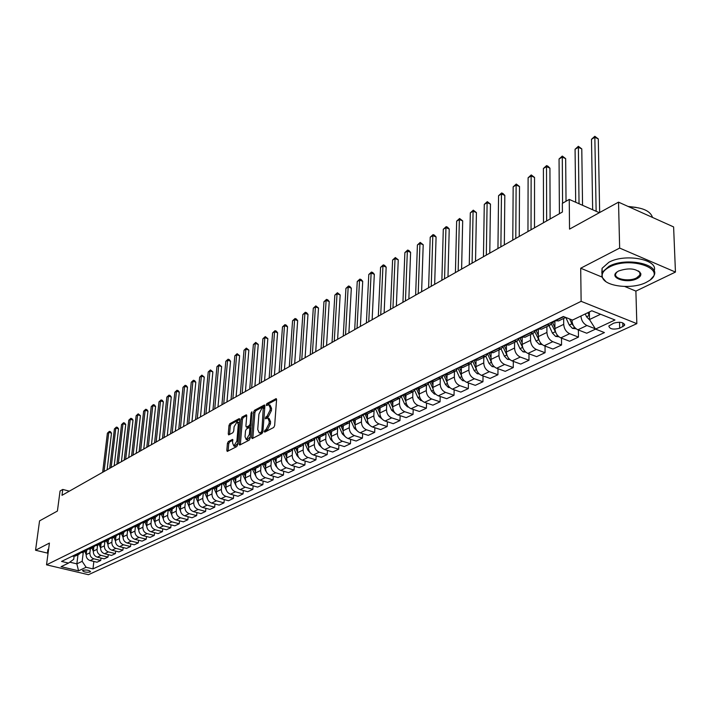 <?xml version="1.0" encoding="UTF-8"?>
<svg xmlns="http://www.w3.org/2000/svg" width="711" height="711" viewBox="0 0 711 711"><rect width="100%" height="100%" fill="white"/><g stroke="black" fill="none" stroke-linecap="round" stroke-linejoin="round"><path stroke-width="1.07" d="M264.234 431.417L264.741 432.119L273.691 427.489L274.65 425.605L276.57 399.689L276.099 398.649L266.927 403.555L266.27 404.861L266.589 405.59L268.767 404.692L270.251 408.034L270.082 410.176L267.06 416.175L265.256 418.086L265.576 418.823L267.736 417.961L269.238 421.347L269.078 423.507L266.038 429.506L264.234 431.417M90.128 571.982L90.528 571.653C89.213 570.16 86.68 569.698 82.92 570.284L82.529 570.613C83.845 572.106 86.378 572.559 90.128 571.982M228.329 441.567L227.431 443.362L226.827 450.392L227.253 451.441L236.736 446.597L237.643 444.775L239.758 419.632L239.083 418.672L229.875 423.667L228.986 425.462L228.258 433.87L228.684 434.901L232.844 432.75L233.741 430.946L234.097 426.751L237.145 421.747L238.292 424.494L236.905 441.033L233.857 446.037L232.693 443.237L232.497 439.434L228.329 441.567L229.626 441.949L228.729 443.744L228.115 451.05M624.791 286.497L635.892 291.101L675.45 272.073L619.654 248.077L618.526 202.146L569.538 229.12L569.244 199.418L562.339 203.373L562.41 212.02L61.99 495.327L62.764 489.435L60.062 490.981L57.413 511.049L39.558 520.879L35.55 550.243L47.539 553.114M619.654 248.077L580.7 268.225L581.127 301.331L46.526 564.827L49.415 543.071L35.55 550.243M251.543 437.576L252.245 438.58L261.968 433.55L262.91 431.684L264.892 406.017L264.43 404.977L254.511 410.291L253.587 412.14L251.543 437.576L252.858 438.26M249.197 440.153L239.714 445.059L239.038 444.055L241.136 418.886L242.042 417.064L246.308 414.815L246.744 415.846L245.908 426.058L246.353 427.098L249.294 425.605L250.21 423.765L251.072 413.1L251.898 411.767L250.121 438.314L249.197 440.153M618.526 202.146L673.61 226.925L675.45 272.073M613.717 323.141L608.856 326.002C609.576 329.095 613.184 329.851 619.672 328.251L624.587 325.389C623.867 322.27 620.241 321.523 613.717 323.141M581.127 301.331L636.834 323.647L88.448 574.701L46.526 564.827M93.861 561.459L92.963 568.907L604.43 332.579L595.516 329.086L614.979 319.986L591.828 310.769L572.506 320.083L563.334 316.502L61.555 561.432L68.523 563.094L73.722 559.299L74.086 556.411M92.963 568.907L86.111 567.28L78.548 570.809L61.075 566.685L68.523 563.094M635.892 291.101L636.834 323.647M69.349 491.168L62.764 489.435M599.346 212.705L569.244 199.418M595.516 329.086L589.472 319.541L589.357 311.96M589.472 319.541L600.573 314.253M77.988 554.749L76.85 563.859L82.165 561.326L83.294 552.171M101.006 558.073L100.722 560.464L96.989 562.214L90.137 560.561C87.409 559.601 86.093 557.611 86.182 554.589L86.68 550.474M100.722 560.464L93.843 558.802C91.115 557.842 89.79 555.842 89.879 552.811L90.368 548.723M108.276 554.624L107.992 557.068L104.197 558.846L97.3 557.166C94.563 556.198 93.239 554.189 93.319 551.149L93.816 547.026M107.992 557.068L101.078 555.389C98.331 554.411 96.998 552.394 97.078 549.336L97.567 545.221M115.671 551.123L115.386 553.611L111.529 555.415L104.588 553.727C101.833 552.74 100.5 550.714 100.571 547.648L101.069 543.515M115.386 553.611L108.428 551.905C105.663 550.918 104.321 548.883 104.393 545.808L104.881 541.666M123.19 547.559L122.896 550.101L118.977 551.932L112 550.216C109.227 549.221 107.876 547.186 107.948 544.093L108.436 539.933M122.896 550.101L115.902 548.368C113.12 547.372 111.769 545.319 111.84 542.217L112.32 538.049M130.824 543.933L130.54 546.528L126.549 548.394L119.537 546.652C116.746 545.648 115.386 543.586 115.458 540.476L115.937 536.29M130.54 546.528L123.501 544.777C120.71 543.764 119.341 541.693 119.404 538.574L119.883 534.37M138.601 540.253L138.307 542.893L134.255 544.795L127.198 543.026C124.389 542.013 123.021 539.933 123.083 536.796L123.563 532.575M138.307 542.893L131.233 541.115C128.415 540.093 127.047 538.005 127.1 534.859L127.58 530.628L124.229 530.841M146.502 536.503L146.217 539.196L142.084 541.133L134.992 539.338C132.166 538.307 130.788 536.218 130.842 533.054L131.313 528.806M146.217 539.196L139.098 537.4C136.263 536.361 134.877 534.254 134.93 531.081L135.401 526.815L132.184 526.958M154.545 532.681L154.251 535.436L150.057 537.4L142.92 535.587C140.076 534.548 138.689 532.432 138.734 529.251L139.205 524.967M154.251 535.436L147.097 533.614C144.244 532.566 142.849 530.442 142.893 527.242L143.364 522.932M162.721 528.797L162.437 531.615L158.162 533.614L150.981 531.775C148.128 530.717 146.724 528.584 146.768 525.376L147.23 521.065M162.437 531.615L155.238 529.766C152.367 528.7 150.963 526.558 150.999 523.34L151.461 518.977M171.049 524.851L170.764 527.722L166.41 529.757L159.193 527.891C156.322 526.824 154.9 524.674 154.945 521.439L155.398 517.084M170.764 527.722L163.521 525.847C160.633 524.771 159.211 522.612 159.255 519.359L159.708 514.942M179.519 520.825L179.234 523.758L174.808 525.829L167.547 523.936C164.659 522.861 163.228 520.683 163.263 517.421L163.708 513.04M179.234 523.758L171.946 521.856C169.049 520.763 167.618 518.586 167.645 515.315L168.098 510.827M188.148 516.728L187.855 519.732L183.358 521.83L176.052 519.91C173.146 518.817 171.707 516.63 171.733 513.342L172.178 508.925M187.855 519.732L180.532 517.795C177.617 516.693 176.168 514.488 176.195 511.191L176.648 506.623M196.929 512.56L196.645 515.626L192.059 517.768L184.709 515.822C181.785 514.711 180.327 512.498 180.354 509.183L180.79 504.73M196.645 515.626L189.268 513.662C186.335 512.542 184.878 510.32 184.896 506.996L185.349 502.339M205.87 508.312L205.586 511.44L200.911 513.626L193.525 511.644C190.575 510.525 189.117 508.294 189.126 504.952L189.561 500.464M205.586 511.44L198.165 509.449C195.214 508.321 193.748 506.072 193.756 502.721L194.21 497.967M214.971 503.983L214.686 507.183L209.932 509.405L202.502 507.396C199.533 506.259 198.058 504.01 198.067 500.642L198.493 496.118M214.686 507.183L207.23 505.157C204.261 504.019 202.777 501.753 202.777 498.367L203.23 493.505M224.249 499.575L223.965 502.846L219.121 505.112L211.638 503.077C208.661 501.922 207.177 499.646 207.177 496.251L207.585 491.692M223.965 502.846L216.464 500.793C213.478 499.629 211.976 497.345 211.976 493.941L212.42 488.946M233.697 495.078L233.412 498.429L228.48 500.74L220.961 498.669C217.957 497.496 216.455 495.203 216.446 491.781L216.855 487.186M233.412 498.429L225.867 496.34C222.863 495.167 221.352 492.856 221.343 489.426L221.788 484.289M243.322 490.501L243.046 493.923L238.016 496.278L230.444 494.172C227.431 492.99 225.92 490.679 225.902 487.222L226.302 482.591M243.046 493.923L235.457 491.808C232.426 490.617 230.906 488.288 230.888 484.822L231.333 479.534M253.134 485.826L252.858 489.337L247.73 491.736L240.122 489.603C237.083 488.404 235.554 486.057 235.537 482.582L235.928 477.908M252.858 489.337L245.224 487.186C242.175 485.977 240.647 483.622 240.611 480.129L241.065 474.681M263.132 481.063L262.866 484.662L257.64 487.106L249.979 484.938C246.93 483.72 245.384 481.356 245.348 477.845L245.73 473.135M262.866 484.662L255.187 482.476C252.121 481.249 250.565 478.876 250.53 475.348L250.983 469.713M273.335 476.21L273.06 479.889L267.736 482.378L260.03 480.183C256.955 478.947 255.4 476.557 255.365 473.019L255.729 468.265M273.06 479.889L265.336 477.668C262.252 476.432 260.688 474.033 260.644 470.469L261.088 464.638M283.725 471.26L283.458 475.028L278.028 477.57L270.278 475.33C267.185 474.077 265.621 471.669 265.567 468.096L265.932 463.305M283.458 475.028L275.69 472.771C272.589 471.509 271.007 469.091 270.953 465.501L271.406 459.439M294.327 466.203L294.07 470.069L288.524 472.655L280.729 470.389C277.619 469.118 276.037 466.683 275.975 463.083L276.33 458.248M294.07 470.069L286.249 467.776C283.129 466.496 281.538 464.052 281.467 460.435L281.885 454.578M305.143 461.048L304.886 465.012L299.233 467.651L291.394 465.341C288.266 464.052 286.666 461.599 286.595 457.964L286.933 453.085M304.886 465.012L297.02 462.674C293.883 461.386 292.274 458.906 292.203 455.253L292.585 449.61M316.182 455.787L315.933 459.848L310.156 462.541L302.273 460.195C299.118 458.888 297.509 456.4 297.429 452.738L297.758 447.823M315.933 459.848L308.014 457.475C304.859 456.16 303.233 453.662 303.144 449.983L303.508 444.482M327.442 450.419L327.193 454.578L321.31 457.333L313.373 454.942C310.2 453.618 308.574 451.103 308.485 447.406L308.796 442.446M327.193 454.578L319.239 452.169C316.057 450.836 314.413 448.312 314.324 444.588L314.653 439.202M338.934 444.926L338.694 449.201L332.686 452.009L324.705 449.583C321.514 448.241 319.87 445.699 319.763 441.966L320.074 436.963M338.694 449.201L330.686 446.748C327.487 445.397 325.834 442.846 325.727 439.096L326.038 433.79M350.665 439.327L350.434 443.717L344.302 446.579L336.267 444.108C333.059 442.749 331.397 440.18 331.282 436.412L331.575 431.364M350.434 443.717L342.382 441.22C339.156 439.842 337.485 437.265 337.37 433.479L337.663 428.235M362.646 433.603L362.423 438.109L356.158 441.033L348.079 438.518C344.853 437.132 343.173 434.545 343.049 430.742L343.324 425.649M362.423 438.109L354.327 435.567C351.083 434.172 349.394 431.568 349.261 427.746L349.536 422.53M374.884 427.755L374.67 432.386L368.271 435.372L360.148 432.812C356.895 431.408 355.198 428.786 355.065 424.947L355.322 419.81M374.67 432.386L366.52 429.8C363.259 428.377 361.552 425.747 361.41 421.89L361.668 416.682M387.379 421.774L387.184 426.529L380.643 429.586L372.466 426.982C369.196 425.551 367.489 422.903 367.338 419.028L367.587 413.846M387.184 426.529L378.981 423.898C375.701 422.458 373.977 419.792 373.826 415.899L374.066 410.682M400.151 415.659L399.964 420.557L393.281 423.676L385.06 421.028C381.771 419.57 380.038 416.895 379.878 412.984L380.109 407.75M399.964 420.557L391.717 417.872C388.41 416.415 386.677 413.713 386.508 409.785L386.731 404.532M413.207 409.412L413.029 414.442L406.203 417.641L397.929 414.931C394.614 413.464 392.872 410.754 392.694 406.808L392.907 401.528L389.255 401.475M413.029 414.442L404.737 411.713C401.413 410.229 399.653 407.501 399.466 403.537L399.68 398.231M426.556 403.021L426.387 408.203L419.41 411.465L411.091 408.709C407.75 407.207 405.99 404.47 405.794 400.489L405.999 395.138M426.387 408.203L418.05 405.421C414.7 403.91 412.931 401.146 412.727 397.147L412.913 391.788M440.198 396.48L440.056 401.813L432.91 405.154L424.538 402.346C421.188 400.826 419.401 398.044 419.197 394.027L419.374 388.579M440.056 401.813L431.657 398.978C428.289 397.44 426.502 394.649 426.28 390.606L426.458 385.202M454.151 389.788L454.027 395.28L446.721 398.693L438.305 395.831C434.928 394.285 433.123 391.477 432.901 387.415L433.061 381.86M454.027 395.28L445.584 392.392C442.198 390.828 440.385 388.002 440.153 383.922L440.305 378.465M468.433 382.936L468.318 388.597L460.844 392.09L452.383 389.175C448.979 387.602 447.166 384.758 446.917 380.661L447.068 374.955M468.318 388.597L459.83 385.646C456.418 384.064 454.587 381.203 454.338 377.079L454.471 371.569M483.045 375.915L482.947 381.754L475.303 385.335L466.789 382.358C463.368 380.758 461.528 377.888 461.27 373.737L461.395 367.863M482.947 381.754L474.415 378.75C470.975 377.132 469.127 374.244 468.86 370.075L468.976 364.512M497.993 368.725L497.931 374.75L490.092 378.412L481.534 375.381C478.094 373.755 476.228 370.84 475.952 366.654L476.059 360.575M497.931 374.75L489.337 371.684C485.889 370.04 484.013 367.116 483.729 362.912L483.818 357.295M513.306 361.366L513.262 367.578L505.245 371.329L496.633 368.236C493.167 366.583 491.292 363.632 490.999 359.411L491.079 353.083M513.262 367.578L504.623 364.459C501.148 362.779 499.264 359.819 498.953 355.571L499.015 349.892M528.984 353.811L528.975 360.237L520.754 364.076L512.098 360.921C508.614 359.233 506.712 356.255 506.392 351.981L506.454 345.377M528.975 360.237L520.283 357.046C516.79 355.34 514.88 352.345 514.551 348.052L514.595 342.32M545.053 346.07L545.061 352.709L536.645 356.646L527.935 353.429C524.434 351.705 522.514 348.692 522.176 344.373L522.203 337.449M545.061 352.709L536.334 349.457C532.815 347.723 530.877 344.684 530.53 340.347L530.548 334.552M561.512 338.134L561.557 345.004L552.927 349.039L544.173 345.742C540.644 343.991 538.698 340.942 538.343 336.579L538.343 329.282M561.557 345.004L552.776 341.671C549.239 339.902 547.283 336.827 546.91 332.446L546.901 326.598M578.381 329.993L578.461 337.094L569.618 341.236L560.819 337.867C557.264 336.09 555.3 332.988 554.918 328.589L554.882 320.874M578.461 337.094L569.635 333.699C566.072 331.895 564.099 328.784 563.707 324.349L563.663 318.439M595.551 329.104L586.735 333.228L577.883 329.797C574.31 327.975 572.319 324.847 571.92 320.385L571.911 319.861M571.92 320.385L580.931 316.022C581.349 320.528 583.34 323.683 586.931 325.514L595.329 328.802M69.785 562.17L76.85 563.859L78.548 570.809M558.65 320.883L554.607 320.768M552.625 321.728L550.261 324.963L546.421 324.758M541.702 329.131L537.667 329.033M535.881 329.904L533.517 333.112L529.686 332.926M525.171 337.174L521.154 337.094M519.554 337.867L517.181 341.058L513.378 340.889M509.049 345.013L505.05 344.951M503.637 345.644L501.255 348.808L497.46 348.657M493.318 352.665L489.337 352.62M488.093 353.234L485.711 356.371L481.934 356.238M477.97 360.139L474.006 360.104M472.922 360.637L470.54 363.756L466.78 363.632M462.985 367.427L459.039 367.409M458.106 367.863L455.724 370.964L451.983 370.858M448.357 374.546L444.428 374.546M443.646 374.928L441.255 378.003L437.532 377.914M434.065 381.505L430.146 381.514M429.515 381.825L427.124 384.882L423.418 384.802M420.094 388.295L416.202 388.322M415.704 388.57L413.313 391.601L409.625 391.53M406.452 394.934L402.577 394.969M402.204 395.156L399.813 398.169L396.143 398.116M393.112 401.431L399.813 398.169M389.006 401.599L386.615 404.586L382.962 404.55M380.065 407.776L376.226 407.838M376.092 407.901L373.71 410.869L370.075 410.834M367.303 413.98L363.481 414.051M363.472 414.06L361.081 417.01L357.473 416.993M354.825 420.059L351.021 420.139M351.092 420.157L348.737 423.018L345.137 423.009M342.604 425.996L338.827 426.093M338.978 426.138L336.65 428.902L333.068 428.902M330.651 431.817L326.891 431.915M327.122 431.986L324.811 434.652L321.256 434.67M318.955 437.505L315.213 437.62M315.506 437.709L313.231 440.296L309.685 440.313M307.49 443.086L303.766 443.202M304.13 443.317L301.882 445.815L298.362 445.841M296.265 448.543L292.568 448.668M292.994 448.801L290.772 451.218L287.271 451.254M285.271 453.894L281.592 454.027M282.08 454.169L279.885 456.515L276.401 456.56M274.499 459.137L270.838 459.279M271.38 459.439L269.22 461.706L265.754 461.759M263.941 464.274L260.297 464.425M260.893 464.594L258.768 466.798L255.311 466.851M253.596 469.304L249.97 469.464M250.619 469.642L248.512 471.784L245.082 471.846M243.446 474.246L239.838 474.406M240.54 474.593L238.461 476.672L235.048 476.743M233.501 479.09L229.911 479.25M230.648 479.445L228.613 481.463L225.209 481.543M223.743 483.836L220.17 484.004M220.961 484.209L218.944 486.173L215.566 486.253M214.171 488.493L210.616 488.67M211.443 488.875L209.461 490.786L206.101 490.874M204.777 493.061L201.249 493.247M202.111 493.461L200.155 495.309L196.814 495.407M195.561 497.549L192.05 497.736M192.948 497.949L191.019 499.753L187.695 499.86M186.513 501.948L183.02 502.144M183.953 502.357L182.052 504.117L178.745 504.223M177.634 506.268L174.159 506.463M175.128 506.685L173.253 508.401L169.965 508.516M168.916 510.507L165.459 510.711M166.463 510.933L164.605 512.604L161.344 512.729M160.357 514.675L156.918 514.888M157.949 515.102L156.118 516.737L152.874 516.861M151.95 518.763L148.528 518.977M149.586 519.199L147.79 520.79L144.555 520.923M143.684 522.789L140.28 523.003M141.373 523.225L139.596 524.78L136.379 524.905M135.57 526.735L139.596 524.78M133.304 527.18L131.553 528.691L128.353 528.824M125.367 531.055L123.643 532.539L120.461 532.681M119.759 534.432L116.408 534.654M117.573 534.876L115.866 536.316L112.702 536.467M112.054 538.174L108.721 538.405M109.912 538.627L108.232 540.04L105.077 540.182M104.481 541.862L101.166 542.093M102.375 542.306L100.722 543.693L97.585 543.844M97.034 545.488L93.736 545.719M94.972 545.932L93.337 547.283L90.217 547.443M89.71 549.043L86.44 549.283M87.684 549.496L86.075 550.821L82.974 550.981M82.512 552.554L79.25 552.794M80.521 552.998L78.93 554.296L75.846 554.456M75.428 555.993L72.184 556.242M82.165 561.326L86.111 567.28M580.7 268.225L601.844 276.988M265.576 431.693L267.372 429.915L270.411 423.916L269.078 423.507M268.305 418.139L269.06 418.37L270.571 421.756L270.411 423.916M269.336 404.879L270.082 405.11L271.566 408.443L271.406 410.585L268.385 416.584L266.598 418.335M276.579 399.458L268.243 403.972L267.612 405.083M264.892 405.785L255.818 410.7L254.894 412.549L252.867 437.976M261.213 432.021L261.87 430.715L263.292 407.474L261.915 408.167L258.928 414.104L257.729 429.444L259.213 432.839L262.839 432.128M259.995 433.079L261.337 433.043L260.004 432.644M262.537 432.421L261.337 433.043M246.753 415.615L243.349 417.464L242.442 419.277L240.336 444.731M247.499 427.453L251.17 425.365M245.028 436.723L246.237 439.549L249.348 434.465L249.828 428.564L249.374 427.515L246.433 429.009L245.517 430.839L245.028 436.723M247.117 439.807L250.245 436.847M250.947 428.049L249.543 427.569M232.932 440.216L229.626 441.949M234.754 446.304L237.758 443.477M239.456 423.169L237.563 421.881M239.767 419.401L231.173 424.058L230.275 425.853L229.537 434.51M589.854 320.163L586.531 316.759L585.242 313.942M599.666 212.527L598.289 138.921L594.814 137.285L591.49 139.303L592.663 209.754M587.899 312.662L589.41 315.933M596.129 211.283L594.823 136.299L598.289 138.921M591.49 139.303L594.823 136.299M576.132 328.793L572.453 328.384L569.271 325.043L565.814 317.47M582.549 205.292L581.785 148.901L578.327 147.293L575.075 149.266L575.688 202.262M569.662 318.972L571.866 323.798L573.955 326.5M579.038 203.737L578.363 146.306L581.785 148.901M575.075 149.266L578.363 146.306M558.944 336.783L555.593 336.41L552.438 333.112L548.999 325.576M554.918 327.504L552.5 322.199M566.036 201.257L565.663 158.642L562.223 157.069L559.05 158.997L559.415 213.709M554.918 327.7L552.465 322.314M551.425 324.127L556.713 334.303M562.579 203.239L562.285 156.073L565.663 158.642M559.05 158.997L562.285 156.073M542.182 344.577L539.151 344.24L536.014 340.996L532.628 333.539M538.343 335.308L535.898 329.895M550.118 218.979L549.923 168.16L546.501 166.614L543.4 168.498L543.497 222.721M538.343 335.396L535.881 329.931M534.93 331.993L539.871 341.849M546.652 220.934L546.501 166.614L546.59 165.619L547.959 166.232L549.923 168.16M543.4 168.498L546.59 165.619M525.847 352.185L523.1 351.874L519.999 348.674L516.657 341.316M522.185 342.924L519.839 337.734M534.503 227.822L534.539 177.448L531.135 175.937L528.104 177.777L527.962 231.519M518.826 339.627L523.412 349.137M531.037 229.777L531.135 175.937L531.25 174.933L534.539 177.448M528.104 177.777L531.25 174.933M646.095 282.445L649.196 280.658C667.967 269.025 630.035 255.738 609.451 267.052C603.639 270.162 601.302 273.628 602.466 277.441C604.928 286.551 632.221 289.653 646.095 282.445M605.816 281.529L601.835 276.961L602.155 272.322L608.98 266.305C626.071 256.76 660.999 264.332 653.818 275.877L650.467 279.699M637.047 278.641C626.764 284.107 608.092 277.654 617.344 271.753L618.721 270.944C628.88 267.603 636.212 268.411 640.718 273.362C641.286 275.335 640.06 277.094 637.047 278.641M617.184 271.869L615.939 273.397C612.766 278.765 628.586 282.187 636.576 277.912L639.909 275.05L640.069 272.882L638.505 270.962M629.031 206.874C642.548 207.425 650.378 210.954 652.52 217.433M628.097 206.448L636.132 207.399M601.817 273.131L602.075 268.305L608.9 262.261C625.271 253.063 659.088 259.639 654.067 270.918M47.815 550.207L48.677 548.661M48.224 552.065L47.904 553.611L47.557 552.171L48.321 551.283M509.911 359.606L507.441 359.331L504.366 356.175L501.068 348.897M506.41 350.372L504.161 345.386M519.243 236.452L519.51 186.531L516.124 185.056L513.164 186.851L512.782 240.114M503.095 347.057L507.352 356.167M515.786 238.416L516.124 185.056L516.266 184.042L519.51 186.531M513.164 186.851L516.266 184.042M494.358 366.858L492.154 366.609L489.097 363.499L485.853 356.3M491.017 357.642L488.866 352.852M504.339 244.895L504.819 195.409L501.459 193.961L498.562 195.721L497.949 248.512M487.728 354.282L491.657 362.912M500.891 246.85L501.459 193.961L501.619 192.948L502.961 193.525L504.819 195.409M498.562 195.721L501.619 192.948M479.178 373.933L477.223 373.719L474.193 370.644L470.984 363.517M475.988 364.752L473.926 360.148M489.772 253.143L490.466 204.093L487.115 202.671L484.28 204.386L483.453 256.715M472.717 361.312L476.334 369.356M486.324 255.089L487.115 202.671L487.302 201.657L490.466 204.093M484.28 204.386L487.302 201.657M464.363 380.856L462.63 380.661L459.635 377.63L456.444 370.538M461.315 371.693L459.457 367.56M475.535 261.204L476.414 212.58L473.091 211.185L470.318 212.865L469.278 264.741M458.035 368.147L461.492 375.843M472.086 263.15L473.091 211.185L473.295 210.163L476.414 212.58M470.318 212.865L473.295 210.163M449.885 387.611L448.383 387.451L445.406 384.455L442.224 377.372M461.608 269.087L462.683 220.881L459.368 219.512L456.658 221.157L455.422 272.589M443.726 374.884L447.05 382.322M446.979 378.492L445.335 374.839M458.168 271.033L459.368 219.512L459.59 218.49L462.683 220.881M456.658 221.157L459.59 218.49M435.745 394.223L434.448 394.081L431.497 391.121L428.324 384.029M447.983 276.801L449.236 229.004L445.948 227.662L443.291 229.271L441.869 280.258M429.817 381.674L432.972 388.73M432.972 385.131L431.515 381.896M444.553 278.739L445.948 227.662L446.188 226.64L447.503 227.173L449.236 229.004M443.291 229.271L446.188 226.64M421.925 400.684L420.832 400.56L417.908 397.645L414.717 390.517M434.661 284.347L436.083 236.959L432.812 235.634L430.217 237.207L428.609 287.768M416.237 388.33L419.232 395.04M419.277 391.628L417.979 388.73M431.239 286.284L432.812 235.634L433.07 234.612L434.377 235.137L436.083 236.959M430.217 237.207L433.07 234.612M408.416 407.003L407.519 406.905L404.612 404.017L401.413 396.845M421.623 291.723L423.205 244.735L419.952 243.446L417.41 244.984L415.633 295.118M403.084 395.147L405.803 401.244M405.892 397.982L404.728 395.378M418.201 293.661L419.952 243.446L420.228 242.415L423.205 244.735M417.41 244.984L420.228 242.415M395.209 413.18L391.619 410.256L388.384 403.013M408.852 298.949L410.603 252.361L407.359 251.081L404.879 252.592L402.933 302.308M392.801 404.212L391.743 401.848M390.206 401.759L392.694 407.341M405.448 300.886L407.359 251.081L407.661 250.059L408.949 250.565L410.603 252.361M404.879 252.592L407.661 250.059M382.296 419.232L378.892 416.353L375.639 409.038M396.356 306.023L398.258 259.817L395.032 258.573L392.596 260.048L390.49 309.347M379.994 410.3L379.034 408.141M377.585 408.185L379.87 413.322M392.961 307.952L395.032 258.573L395.343 257.542L398.258 259.817M392.596 260.048L395.343 257.542M369.667 425.151L366.449 422.325L363.152 414.904M384.127 312.956L386.162 267.132L382.962 265.896L380.572 267.345L378.314 316.244M367.471 416.264L366.583 414.273M365.214 414.433L367.329 419.188M380.732 314.875L382.962 265.896L383.291 264.874L384.571 265.363L386.162 267.132M380.572 267.345L383.291 264.874M357.304 430.937L354.265 428.173L350.923 420.636M372.137 319.737L374.315 274.286L371.133 273.077L368.796 274.499L366.387 322.998M355.207 422.103L354.389 420.254M353.091 420.503L355.065 424.947L361.41 421.89M368.751 321.656L371.133 273.077L371.471 272.055L372.742 272.535L374.315 274.286M368.796 274.499L371.471 272.055M345.208 436.616L342.338 433.888L338.951 426.227M360.397 326.385L362.708 281.307L359.535 280.116L357.242 281.512L354.709 329.611M343.209 427.818L342.435 426.085M341.209 426.422L343.058 430.59M357.02 328.295L359.535 280.116L359.89 279.094L361.161 279.565L362.708 281.307M357.242 281.512L359.89 279.094M333.343 442.144L330.659 439.496L327.38 432.066M348.888 332.899L351.323 288.186L348.177 287.013L345.928 288.382L343.253 336.09M331.459 433.426L330.731 431.781M329.566 432.19L331.299 436.119M345.528 334.81L348.177 287.013L348.55 285.991L349.803 286.453L351.323 288.186M345.928 288.382L348.55 285.991M321.701 447.53L319.221 444.979L316.075 437.86M337.618 339.289L340.169 294.923L337.041 293.776L334.837 295.118L332.037 342.444M319.95 438.909L319.266 437.354M318.146 437.825L319.79 441.54M334.259 341.182L337.041 293.776L337.423 292.745L340.169 294.923M334.837 295.118L337.423 292.745M310.289 452.8L308.014 450.356L304.992 443.504M326.562 345.546L329.237 301.535L326.118 300.406L323.958 301.722L321.034 348.674M308.681 444.295L308.032 442.82M306.956 443.317L308.521 446.855M323.221 347.439L326.118 300.406L326.509 299.375L327.762 299.829L329.237 301.535M323.958 301.722L326.509 299.375M299.1 457.946L297.029 455.627L294.114 448.997M315.728 351.678L318.51 308.014L315.408 306.912L313.293 308.192L310.254 354.78M297.642 449.565L297.029 448.179M295.98 448.677L297.474 452.063M312.396 353.563L315.408 306.912L315.817 305.881L318.51 308.014M313.293 308.192L315.817 305.881M288.133 462.968L286.275 460.781L283.44 454.356M305.099 357.695L307.987 314.378L304.903 313.284L302.824 314.546L299.678 360.761M286.817 454.738L286.24 453.422M285.218 453.92L286.649 457.173M301.775 359.579L304.903 313.284L305.321 312.262L306.557 312.698L307.987 314.378M302.824 314.546L305.321 312.262M277.379 467.882L275.726 465.847L272.971 459.582M294.674 363.597L297.66 320.617L294.603 319.541L292.559 320.777L289.306 366.636M276.215 459.804L275.672 458.568M274.668 459.057L276.037 462.186M291.368 365.472L294.603 319.541L295.029 318.519L296.256 318.946L297.66 320.617M292.559 320.777L295.029 318.519M266.829 472.682L262.697 464.683M284.453 369.382L287.537 326.74L284.489 325.682L282.489 326.891L279.13 372.395M265.816 464.781L265.31 463.608M264.323 464.087L265.638 467.1M281.147 371.258L284.489 325.682L284.924 324.66L286.142 325.078L287.537 326.74M282.489 326.891L284.924 324.66M256.484 477.374L252.609 469.669M274.419 375.07L277.592 332.748L274.562 331.708L272.597 332.899L269.149 378.048M255.622 469.651L255.142 468.558M254.174 469.029L255.445 471.926M271.131 376.928L274.562 331.708L275.015 330.686L276.224 331.095L277.592 332.748M272.597 332.899L275.015 330.686M246.326 481.951L242.709 474.539M264.572 380.643L267.834 338.64L264.821 337.618L262.892 338.791L259.346 383.593M245.624 474.441L245.171 473.402M244.229 473.864L245.446 476.654M261.293 382.491L264.821 337.618L265.283 336.596L267.834 338.64M262.892 338.791L265.283 336.596M236.363 486.422L232.986 479.312M254.902 386.109L258.253 344.435L255.258 343.422L253.365 344.577L249.73 389.041M235.821 479.134L235.394 478.165M234.47 478.619L235.643 481.303M251.641 387.957L255.258 343.422L255.729 342.4L258.253 344.435M253.365 344.577L255.729 342.4M226.587 490.777L223.45 483.969M245.419 391.485L248.85 350.114L245.873 349.128L244.015 350.256L240.291 394.383M226.205 483.747L225.805 482.831M224.889 483.276L226.018 485.862M242.167 393.325L245.873 349.128L246.344 348.106L248.85 350.114M244.015 350.256L246.344 348.106M216.997 495.016L214.082 488.537M236.105 396.756L239.616 355.704L236.647 354.727L234.826 355.829L231.022 399.635M216.757 488.27L216.384 487.417M215.495 487.844L216.579 490.341M232.861 398.595L236.647 354.727L237.136 353.705L239.616 355.704M234.826 355.829L237.136 353.705M207.576 499.14L204.884 493.007M226.951 401.937L230.542 361.188L227.591 360.219L225.796 361.312L221.912 404.79M207.496 492.714L207.15 491.905M206.27 492.332L207.31 494.74M223.725 403.768L227.591 360.219L228.08 359.206L229.262 359.588L230.542 361.188M225.796 361.312L228.08 359.206M198.333 503.121L195.854 497.407M217.966 407.021L221.628 366.574L218.695 365.623L216.935 366.689L212.971 409.847M198.405 497.078L198.076 496.322M197.214 496.74L198.218 499.051M214.749 408.843L218.695 365.623L219.192 364.61L221.628 366.574M216.935 366.689L219.192 364.61M189.277 507.014L186.984 501.717M209.141 412.025L212.865 371.862L209.949 370.929L208.225 371.986L204.19 414.824M189.473 501.362L189.17 500.66M188.326 501.068L189.286 503.29M205.932 413.838L209.949 370.929L210.456 369.916L212.865 371.862M208.225 371.986L210.456 369.916M180.434 510.933L178.274 505.956M200.466 416.93L204.261 377.07L201.364 376.146L199.658 377.177L195.561 419.712M180.71 505.565L180.425 504.908M179.59 505.317L180.523 507.458M197.276 418.743L201.364 376.146L201.871 375.132L204.261 377.07M199.658 377.177L201.871 375.132M171.769 514.844L169.725 510.116M191.943 421.756L195.801 382.18L192.921 381.274L191.25 382.287L187.082 424.511M172.098 509.698L171.831 509.094M171.013 509.485L171.911 511.556M188.762 423.56L192.921 381.274L193.436 380.261L194.592 380.625L195.801 382.18M191.25 382.287L193.436 380.261M163.272 518.71L161.326 514.204M183.571 426.502L187.482 387.211L184.62 386.313L182.976 387.308L178.745 429.231M163.637 513.76L163.397 513.2M162.588 513.591L163.45 515.582M180.398 428.289L184.62 386.313L185.144 385.309L186.291 385.664L187.482 387.211M182.976 387.308L185.144 385.309M154.936 522.541L153.069 518.221M175.341 431.159L179.305 392.152L176.461 391.263L174.844 392.25L170.551 433.87M155.327 517.75L155.105 517.235M154.314 517.617L155.14 519.528M172.178 432.946L176.461 391.263L176.986 390.259L178.123 390.615L179.305 392.152M174.844 392.25L176.986 390.259M146.75 526.318L144.955 522.167M167.245 435.745L171.271 397.005L168.436 396.134L166.845 397.102L162.499 438.429M147.168 521.678L146.955 521.199M146.182 521.572L146.981 523.42M164.099 437.523L168.436 396.134L168.969 395.138L170.107 395.485L171.271 397.005M166.845 397.102L168.969 395.138M138.707 530.042L136.992 526.042M159.291 440.251L163.361 401.786L160.544 400.924L158.98 401.875L154.58 442.909M139.143 525.536L138.956 525.091M138.192 525.456L138.956 527.242M156.153 442.02L160.544 400.924L161.086 399.929L162.215 400.266L163.361 401.786M158.98 401.875L161.086 399.929M130.806 533.712L129.153 529.855M151.461 444.677L155.585 406.488L152.785 405.634L151.247 406.568L146.795 447.317M130.335 529.286L131.073 531.001M148.341 446.446L152.785 405.634L153.327 404.639L154.456 404.977L155.585 406.488M151.247 406.568L153.327 404.639M123.047 537.329L121.448 533.606M143.764 449.032L147.941 411.109L145.151 410.274L143.64 411.189L139.134 451.654M122.612 533.037L123.323 534.69M140.654 450.792L145.151 410.274L145.702 409.278L146.821 409.607L147.941 411.109M143.64 411.189L145.702 409.278M115.422 540.893L113.876 537.294M136.192 453.325L140.414 415.651L137.641 414.833L136.156 415.731L131.606 455.92M115.022 536.734L115.697 538.325M133.099 455.076L137.641 414.833L138.201 413.838L140.414 415.651M136.156 415.731L138.201 413.838M107.921 544.404L106.428 540.911M128.744 457.537L133.01 420.13L130.255 419.321L128.789 420.21L124.194 460.115M107.548 540.369L108.205 541.898M125.66 459.279L130.255 419.321L130.815 418.326L131.917 418.655L133.01 420.13M128.789 420.21L130.815 418.326M100.553 547.87L99.105 544.484M121.421 461.688L125.723 424.529L122.985 423.729L121.537 424.609L116.897 464.247M100.207 543.942L100.838 545.417M118.346 463.421L122.985 423.729L123.545 422.743L124.638 423.063L125.723 424.529M121.537 424.609L123.545 422.743M93.301 551.274L91.897 547.985M114.204 465.767L118.55 428.866L115.822 428.075L114.409 428.937L109.725 468.309M92.981 547.452L93.594 548.874M111.147 467.5L115.822 428.075L116.391 427.089L117.484 427.409L118.55 428.866M114.409 428.937L116.391 427.089M86.173 554.633L84.805 551.434M107.112 469.784L111.494 433.132L108.783 432.35L107.388 433.203L102.66 472.308M85.88 550.918L86.458 552.287M104.064 471.509L108.783 432.35L109.352 431.373L110.436 431.684L111.494 433.132M107.388 433.203L109.352 431.373M86.182 554.589L89.879 552.811M93.319 551.149L97.078 549.336M100.571 547.648L104.393 545.808M107.948 544.093L111.84 542.217M115.458 540.476L119.404 538.574M123.083 536.796L127.1 534.859M130.842 533.054L134.93 531.081M138.734 529.251L142.893 527.242M146.768 525.376L150.999 523.34M154.945 521.439L159.255 519.359M163.263 517.421L167.645 515.315M171.733 513.342L176.195 511.191M180.354 509.183L184.896 506.996M189.126 504.952L193.756 502.721M198.067 500.642L202.777 498.367M207.177 496.251L211.976 493.941M216.446 491.781L221.343 489.426M225.902 487.222L230.888 484.822M235.537 482.582L240.611 480.129M245.348 477.845L250.53 475.348M255.365 473.019L260.644 470.469M265.567 468.096L270.953 465.501M275.975 463.083L281.467 460.435M286.595 457.964L292.203 455.253M297.429 452.738L303.144 449.983M308.485 447.406L314.324 444.588M319.763 441.966L325.727 439.096M331.282 436.412L337.37 433.479M343.049 430.742L349.261 427.746M367.338 419.028L373.826 415.899M379.878 412.984L386.508 409.785M392.694 406.808L399.466 403.537M405.794 400.489L412.727 397.147M419.197 394.027L426.28 390.606M432.901 387.415L440.153 383.922M446.917 380.661L454.338 377.079M461.27 373.737L468.86 370.075M475.952 366.654L483.729 362.912M490.999 359.411L498.953 355.571M506.392 351.981L514.551 348.052M522.176 344.373L530.53 340.347M538.343 336.579L546.91 332.446M554.918 328.589L563.707 324.349M555.042 320.937L563.779 316.671M577.883 329.797L586.931 325.514M560.819 337.867L569.635 333.699M538.103 329.202L546.857 324.927M544.173 345.742L552.776 341.671M521.59 337.254L530.13 333.095M527.935 353.429L536.334 349.457M505.485 345.111L513.813 341.049M512.098 360.921L520.283 357.046M489.772 352.78L497.896 348.817M496.633 368.236L504.623 364.459M474.433 360.264L482.36 356.389M481.534 375.381L489.337 371.684M459.466 367.56L467.207 363.783M466.789 382.358L474.415 378.75M444.846 374.697L452.409 371.009M452.383 389.175L459.83 385.646M430.573 381.656L437.949 378.056M438.305 395.831L445.584 392.392M416.619 388.464L423.836 384.944M424.538 402.346L431.657 398.978M402.986 395.112L410.043 391.672M411.091 408.709L418.05 405.421M389.664 401.617L396.56 398.249M397.929 414.931L404.737 411.713M376.634 407.972L383.371 404.683M385.06 421.028L391.717 417.872M363.89 414.184L370.484 410.967M372.466 426.982L378.981 423.898M351.43 420.263L357.873 417.117M360.148 432.812L366.52 429.8M339.227 426.218L345.537 423.143M348.079 438.518L354.327 435.567M327.291 432.039L333.468 429.026M336.267 444.108L342.382 441.22M315.604 437.745L321.656 434.794M324.705 449.583L330.686 446.748M304.166 443.326L310.085 440.438M313.373 454.942L319.239 452.169M292.959 448.792L298.753 445.957M302.273 460.195L308.014 457.475M281.983 454.142L287.662 451.378M291.394 465.341L297.02 462.674M271.229 459.395L276.792 456.675M280.729 470.389L286.249 467.776M260.688 464.532L266.136 461.874M270.278 475.33L275.69 472.771M250.352 469.571L255.702 466.967M260.03 480.183L265.336 477.668M240.22 474.513L245.464 471.962M249.979 484.938L255.187 482.476M230.293 479.365L235.43 476.85M240.122 489.603L245.224 487.186M220.552 484.111L225.591 481.649M230.444 494.172L235.457 491.808M210.998 488.777L215.94 486.36M220.961 498.669L225.867 496.34M201.622 493.345L206.474 490.981M211.638 503.077L216.464 500.793M192.414 497.833L197.178 495.514M202.502 507.396L207.23 505.157M183.394 502.242L188.06 499.957M193.525 511.644L198.165 509.449M174.524 506.561L179.119 504.33M184.709 515.822L189.268 513.662M165.823 510.809L170.329 508.614M176.052 519.91L180.532 517.795M157.273 514.977L161.699 512.818M167.547 523.936L171.946 521.856M148.883 519.074L153.229 516.95M159.193 527.891L163.521 525.847M140.636 523.092L144.911 521.012M150.981 531.775L155.238 529.766M132.539 527.047L136.734 525.002M142.92 535.587L147.097 533.614M124.585 530.93L128.7 528.922M134.992 539.338L139.098 537.4M116.764 534.743L120.808 532.77M127.198 543.026L131.233 541.115M109.076 538.494L113.058 536.556M119.537 546.652L123.501 544.777M101.513 542.182L105.432 540.271M112 550.216L115.902 548.368M94.083 545.808L97.931 543.933M104.588 553.727L108.428 551.905M86.778 549.372L90.564 547.523M97.3 557.166L101.078 555.389M79.596 552.874L83.311 551.061M90.137 560.561L93.843 558.802M72.522 556.322L76.184 554.536M622.774 322.847L622.872 326.776M619.53 322.207L619.672 328.251M267.372 429.915L266.038 429.506M270.571 421.756L269.238 421.347M267.238 417.188L265.914 416.779M268.385 416.584L267.06 416.175M271.406 410.585L270.082 410.176M271.566 408.443L270.251 408.034M268.243 403.972L266.927 403.555M276.463 398.915L275.832 398.72M266.225 430.51L264.892 430.111M254.894 412.549L253.587 412.14M255.818 410.7L254.511 410.291M264.785 405.243L264.172 405.048M262.963 431.044L261.87 430.715M264.696 408.541L263.612 408.203M240.345 444.446L239.038 444.055M242.442 419.277L241.136 418.886M243.349 417.464L242.042 417.064M246.637 415.064L246.059 414.886M247.899 427.435L246.593 427.035M250.601 426.005L249.294 425.605M251.267 424.094L250.21 423.765M252.129 413.42L251.072 413.1M250.405 434.785L249.348 434.465M250.885 428.884L249.828 428.564M232.808 439.656L232.266 439.496M237.936 441.344L236.905 441.033M239.323 424.805L238.292 424.494M229.546 434.261L228.258 433.87M230.275 425.853L228.986 425.462M231.173 424.058L229.875 423.667M239.651 418.841L239.083 418.672M228.124 450.765L226.827 450.392M228.729 443.744L227.431 443.362M586.531 316.759L589.197 315.488M572.559 328.393L574.657 327.398M569.271 325.043L571.866 323.798M555.7 336.419L557.62 335.512M552.625 322.483L554.882 321.381M552.438 333.112L554.971 331.904M539.249 344.248L541 343.422M536.165 330.508L538.343 329.442M536.014 340.996L538.485 339.805M523.207 351.892L524.789 351.136M520.097 338.338L522.025 337.396M519.999 348.674L522.407 347.519M507.547 359.348L508.969 358.664M504.428 345.981L505.912 345.253M504.366 356.175L506.712 355.047M492.252 366.627L493.523 366.014M489.124 353.438L490.199 352.914M489.097 363.499L491.399 362.397M477.321 373.728L478.45 373.195M474.175 360.726L474.859 360.397M474.193 370.644L476.406 369.587M462.737 380.678L463.723 380.207M459.635 377.63L461.706 376.634M448.481 387.459L449.343 387.051M443.371 375.746L443.966 375.452M445.406 384.455L447.343 383.522M434.545 394.09L435.283 393.743M429.231 382.642L430.057 382.234M431.497 391.121L433.31 390.25M420.93 400.577L421.543 400.284M415.42 389.379L416.468 388.864M417.908 397.645L419.597 396.836M407.616 406.914L408.114 406.674M401.919 395.956L403.173 395.343M404.612 404.017L406.185 403.27M388.721 402.39L390.072 401.733M391.619 410.256L393.067 409.554M375.808 408.692L377.043 408.087M378.892 416.353L380.243 415.713M363.179 414.842L364.299 414.3M366.449 422.325L367.694 421.73M350.994 420.788L351.829 420.379M354.265 428.173L355.411 427.622M339.103 426.582L339.636 426.324M342.338 433.888L343.386 433.39M330.659 439.496L331.61 439.034M319.221 444.979L320.083 444.571M308.014 450.356L308.787 449.983M297.029 455.627L297.722 455.289M286.275 460.781L286.889 460.488M275.726 465.847L276.259 465.589M265.381 470.806L265.843 470.584M558.455 320.981L565.725 317.435M541.498 329.229L550.261 324.963M524.976 337.272L533.517 333.112M508.854 345.111L517.181 341.058M493.123 352.763L501.255 348.808M477.774 360.228L485.711 356.371M462.79 367.525L470.54 363.756M448.161 374.644L455.724 370.964M433.861 381.594L441.255 378.003M419.899 388.393L427.124 384.882M406.257 395.032L413.313 391.601M379.87 407.865L386.615 404.586M367.107 414.078L373.71 410.869M354.629 420.148L361.081 417.01M342.418 426.093L348.737 423.018M330.464 431.906L336.65 428.902M318.759 437.603L324.811 434.652M307.303 443.175L313.231 440.296M296.078 448.641L301.882 445.815M285.084 453.991L290.772 451.218M274.313 459.226L279.885 456.515M263.754 464.363L269.22 461.706M253.409 469.402L258.768 466.798M243.26 474.335L248.512 471.784M233.315 479.178L238.461 476.672M223.556 483.924L228.613 481.463M213.984 488.581L218.944 486.173M204.599 493.15L209.461 490.786M195.383 497.638L200.155 495.309M186.335 502.037L191.019 499.753M177.457 506.356L182.052 504.117M168.738 510.596L173.253 508.401M160.179 514.764L164.605 512.604M151.772 518.852L156.118 516.737M143.506 522.869L147.79 520.79M127.42 530.699L131.553 528.691M119.581 534.512L123.643 532.539M111.885 538.263L115.866 536.316M104.313 541.942L108.232 540.04M96.865 545.568L100.722 543.693M89.542 549.132L93.337 547.283M82.343 552.634L86.075 550.821M75.259 556.082L78.93 554.296M624.551 324.118L624.587 325.389M264.608 407.883L263.417 407.51M260.537 433.239L259.213 432.839M247.659 427.498L246.353 427.098M247.552 439.94L246.237 439.549M235.163 446.428L233.857 446.037M602.075 268.305L602.155 272.322M639.909 275.05L639.811 271.984M640.069 272.882L640.718 273.362M602.466 277.441L601.835 276.961M47.904 549.559L47.557 552.171"/></g></svg>
